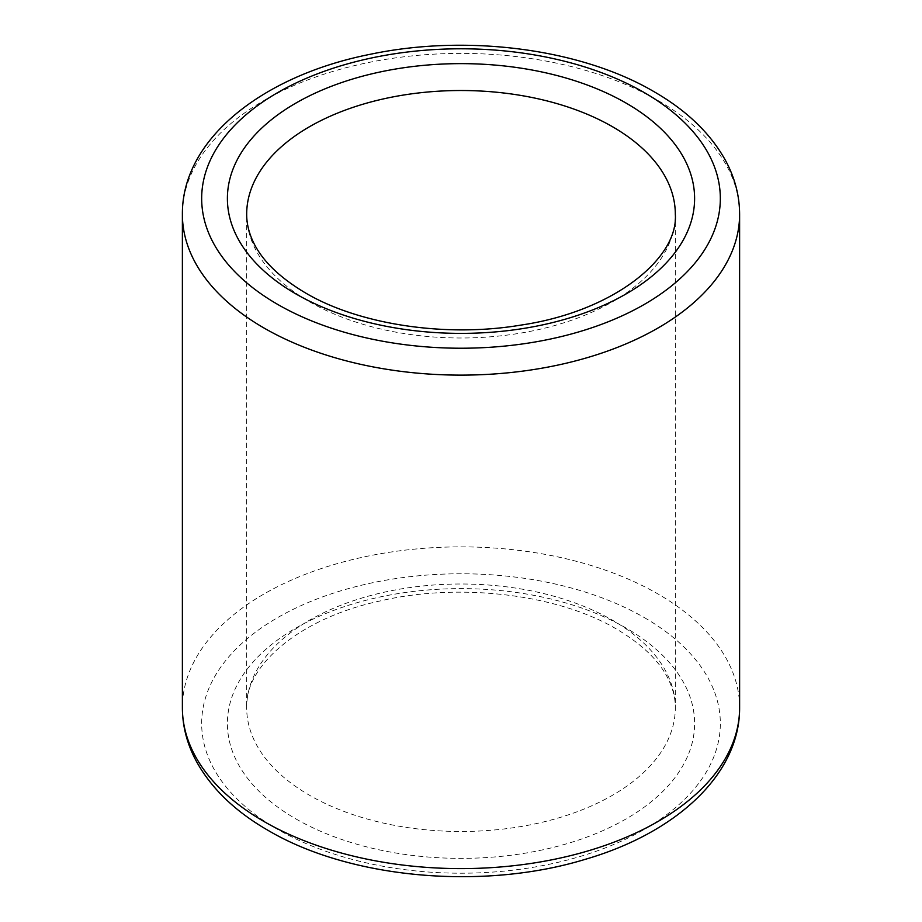 <?xml version="1.0" encoding="UTF-8"?>
<svg xmlns="http://www.w3.org/2000/svg" width="922" height="922" viewBox="0 0 922 922"><rect width="100%" height="100%" fill="white"/><g stroke="black" fill="none" stroke-linecap="round" stroke-linejoin="round"><path stroke-width="0.69" stroke-dasharray="4.61 3.46" d="M182.383 214.261A278.617 160.866 180 0 1 354.371 65.646A278.617 160.866 180 0 1 658.02 100.51A278.617 160.866 180 0 1 739.617 214.261M309.446 301.748A214.319 123.744 0 0 0 543.023 328.578A214.319 123.744 0 0 0 675.319 214.261L675.319 707.739A214.319 123.744 180 0 1 543.023 822.067A214.319 123.744 180 0 1 309.446 795.237A214.319 123.744 180 0 1 246.681 707.739A214.319 123.744 180 0 1 378.977 593.422A214.319 123.744 180 0 1 612.554 620.252A214.319 123.744 180 0 1 675.319 707.739C675.353 699.279 673.463 690.728 669.672 682.096C661.304 662.837 643.591 645.169 616.541 629.081C558.167 594.333 459.548 582.185 380.06 600.971C297.057 618.766 244.192 667.747 246.681 707.739L246.681 214.261A214.319 123.744 0 0 0 309.446 301.748M644.374 617.625A259.336 149.721 180 0 1 644.374 829.362A259.336 149.721 180 0 1 277.626 829.362A259.336 149.721 180 0 1 277.626 617.625A259.336 149.721 180 0 1 644.374 617.625M739.617 707.739A278.617 160.866 0 0 0 658.02 593.999A278.617 160.866 0 0 0 354.371 559.124A278.617 160.866 0 0 0 182.383 707.739M295.812 818.863A233.612 134.877 0 0 0 626.188 818.863A233.612 134.877 0 0 0 626.188 628.124A233.612 134.877 0 0 0 295.812 628.124A233.612 134.877 0 0 0 295.812 818.863"/><path stroke-width="1.38" d="M182.383 214.261C181.876 138.899 263.035 75.5 370.171 54.306C466.67 33.918 580.676 48.566 654.021 91.681C687.074 110.709 711.069 133.955 726.017 161.408C735.007 178.338 739.536 195.96 739.617 214.261A278.617 160.866 180 0 1 567.629 362.876A278.617 160.866 180 0 1 263.98 328.002A278.617 160.866 180 0 1 182.383 214.261L182.383 707.739A278.617 160.866 0 0 0 263.98 821.49A278.617 160.866 0 0 0 567.629 856.354A278.617 160.866 0 0 0 739.617 707.739C739.951 774.826 675.584 833.131 585.182 859.35C483.036 890.617 349.934 878.804 267.979 830.319C234.822 811.233 210.781 787.907 195.844 760.339C186.947 743.478 182.452 725.948 182.383 707.739M277.626 304.375A259.336 149.721 0 0 0 644.374 304.375A259.336 149.721 0 0 0 644.374 92.638A259.336 149.721 0 0 0 277.626 92.638A259.336 149.721 0 0 0 277.626 304.375M626.188 103.137A233.612 134.877 180 0 1 626.188 293.876A233.612 134.877 180 0 1 295.812 293.876A233.612 134.877 180 0 1 295.812 103.137A233.612 134.877 180 0 1 626.188 103.137M675.319 214.261A214.319 123.744 0 0 0 612.554 126.763A214.319 123.744 0 0 0 378.977 99.933A214.319 123.744 0 0 0 246.681 214.261C246.647 222.675 248.502 231.157 252.248 239.743C260.592 259.047 278.329 276.784 305.459 292.919C358.704 324.417 445.291 337.786 520.481 325.166C614.225 311.452 678.615 257.883 675.319 214.261M739.617 214.261L739.617 707.739"/></g></svg>
